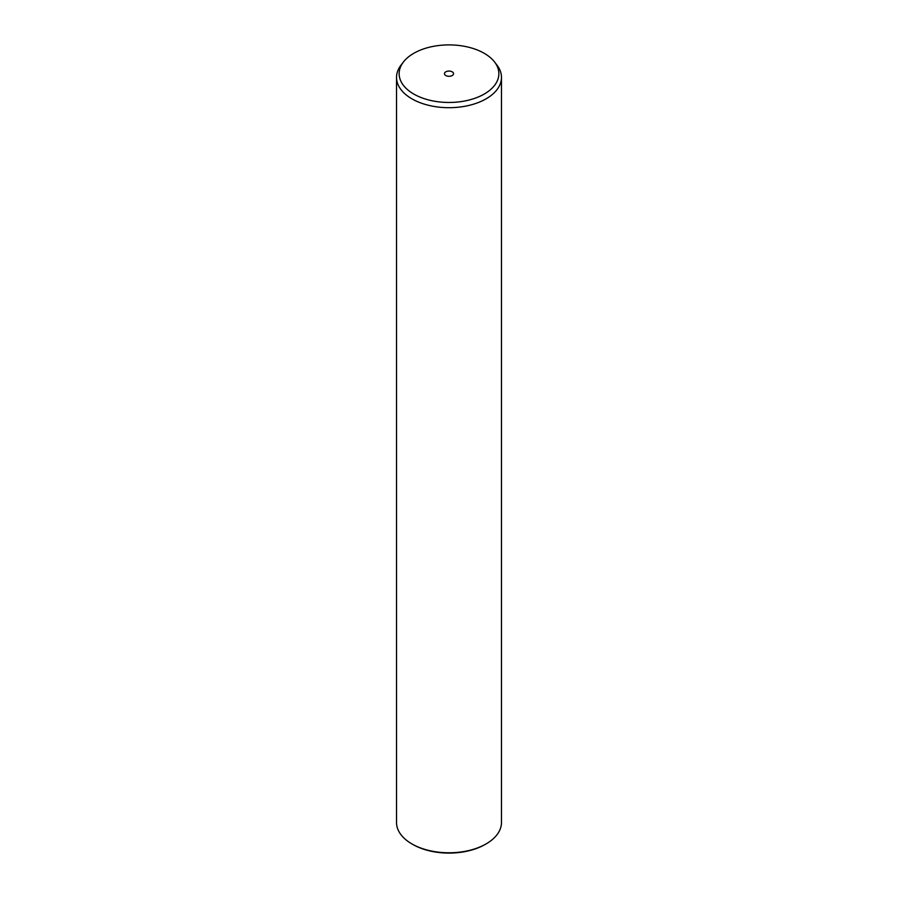 <?xml version="1.0" encoding="UTF-8"?>
<svg xmlns="http://www.w3.org/2000/svg" width="898" height="898" viewBox="0 0 898 898"><rect width="100%" height="100%" fill="white"/><g stroke="black" fill="none" stroke-linecap="round" stroke-linejoin="round"><path stroke-width="1.35" d="M494.517 61.928L496.908 65.026A52.477 30.296 180 0 1 499.355 68.865A52.477 30.296 180 0 1 501.477 77.396L501.477 822.489A52.477 30.296 180 0 1 486.11 843.907L485.178 844.446A51.164 29.544 180 0 1 412.822 844.446L411.89 843.907A52.477 30.296 180 0 1 398.645 831.02A52.477 30.296 180 0 1 396.523 822.489L396.523 77.396A52.477 30.296 180 0 1 401.092 65.026L403.483 61.928A49.861 28.781 180 0 1 449 44.9A49.861 28.781 180 0 1 494.517 61.928A49.861 28.781 180 0 1 496.841 65.576A49.861 28.781 180 0 1 463.031 101.306A49.861 28.781 180 0 1 401.159 81.785A49.861 28.781 180 0 1 403.483 61.928M486.11 843.907A52.477 30.296 180 0 1 411.89 843.907M501.477 77.396A52.477 30.296 180 0 1 456.465 107.39A52.477 30.296 180 0 1 398.645 85.927A52.477 30.296 180 0 1 396.523 77.396M453.355 72.951A4.535 2.615 180 0 1 453.535 73.681A4.535 2.615 180 0 1 449.64 76.274A4.535 2.615 180 0 1 444.645 74.422A4.535 2.615 180 0 1 444.465 73.681A4.535 2.615 180 0 1 448.36 71.088A4.535 2.615 180 0 1 453.355 72.951"/></g></svg>
